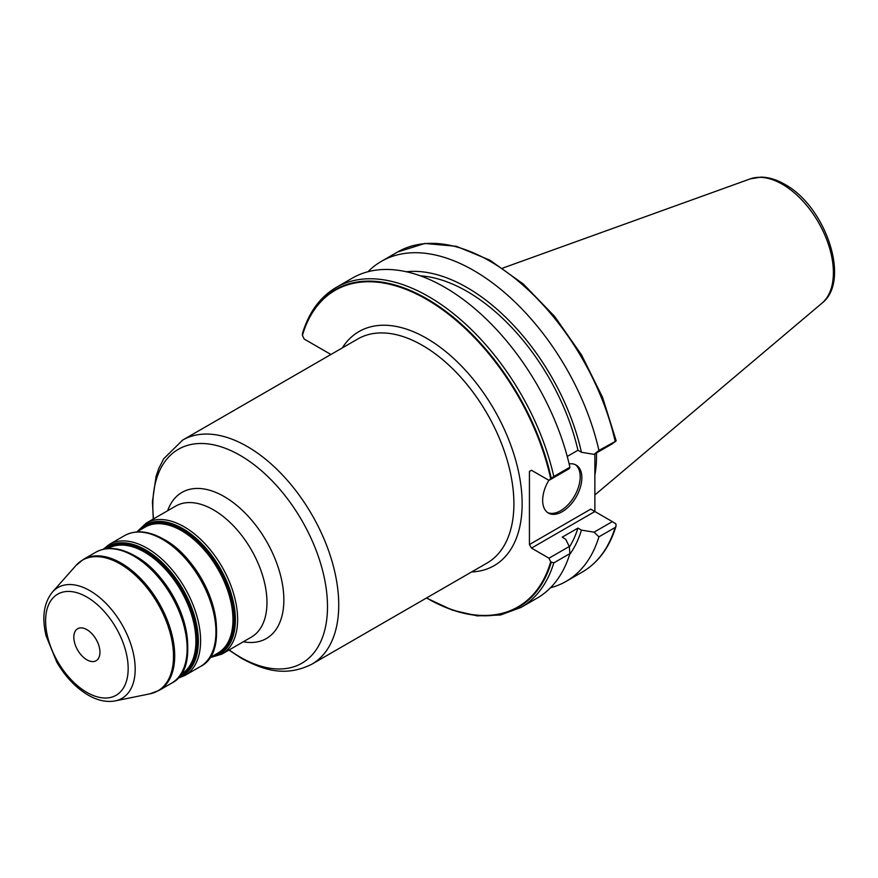 <?xml version="1.0" encoding="UTF-8"?>
<svg xmlns="http://www.w3.org/2000/svg" width="878" height="878" viewBox="0 0 878 878"><rect width="100%" height="100%" fill="white"/><g stroke="black" fill="none" stroke-linecap="round" stroke-linejoin="round"><path stroke-width="1.32" d="M594.867 475.086A129.329 74.674 -120 0 0 596.513 456.088A129.329 74.674 -120 0 0 596.469 452.96M594.867 453.882L594.867 511.523L612.35 521.62L594.044 532.189L581.423 530.103L577.943 528.095L562.183 537.193L565.662 539.202L569.273 546.489L548.98 558.199L531.497 548.102L594.867 511.523L590.751 509.141L529.434 544.547L531.497 548.102M406.316 271.752A168.521 97.293 -120 0 1 581.423 452.269L594.044 454.354L612.35 443.785L615.983 441.041L615.116 441.107A184.764 106.677 -120 0 0 397.558 252.019L381.37 261.359A184.764 106.677 60 0 1 598.928 450.447L615.983 441.041M529.434 471.464L531.497 470.279L529.434 471.464L529.434 544.547M548.849 480.299A27.712 16.002 120 0 0 542.659 500.372A27.712 16.002 120 0 0 548.399 513.059A27.712 16.002 120 0 0 569.756 505.629A27.712 16.002 120 0 0 581.851 477.742A27.712 16.002 120 0 0 576.111 465.055A27.712 16.002 120 0 0 569.142 463.891M547.598 512.543A27.712 16.002 120 0 0 568.637 504.104A27.712 16.002 120 0 0 580.204 476.787A27.712 16.002 -60 0 0 575.266 464.627M531.497 470.279L548.98 480.376L550.693 478.708A182.778 105.525 -120 0 0 426.565 299.365A182.778 105.525 -120 0 0 302.438 335.374L304.15 339.018L330.929 354.482M426.653 597.907A182.778 105.525 -120 0 0 550.693 561.843L548.98 558.199M86.878 659.806A18.471 10.668 -120 0 0 96.119 660.728A18.471 10.668 -120 0 0 98.951 645.923A18.471 10.668 -120 0 0 86.878 629.636A18.471 10.668 60 0 0 77.648 628.725A18.471 10.668 60 0 0 74.817 643.53A18.471 10.668 60 0 0 86.878 659.806M550.693 561.843L553.798 562.886A184.764 106.677 60 0 1 521.005 607.433L537.116 598.137A184.764 106.677 -120 0 0 569.91 553.59L553.798 562.886M569.273 546.489L569.91 553.59M616.005 526.262C609.573 547.323 598.346 562.589 582.312 572.039A184.764 106.677 -120 0 0 615.116 527.491L616.005 526.262L615.983 523.99L612.35 521.62M615.983 523.99L614.929 523.101M615.116 527.491L598.928 536.831L594.044 532.189M368.003 271.719A184.764 106.677 60 0 1 381.37 261.359M598.928 536.831A184.764 106.677 60 0 1 566.134 581.379A184.764 106.677 60 0 1 550.473 587.766M553.798 476.502L569.91 467.195A184.764 106.677 -120 0 0 352.352 278.106L336.241 287.413A184.764 106.677 60 0 1 553.798 476.502L550.693 478.708M594.044 454.354L598.928 450.447M569.602 554.578A168.521 97.293 -120 0 0 581.423 530.103M548.98 480.376L569.273 468.654L569.91 467.195M581.423 452.269L577.943 450.26L567.243 456.439M302.438 335.374L302.559 333.179C308.99 312.118 320.218 296.863 336.241 287.413M420.321 275.824A163.813 94.583 60 0 1 577.943 450.26M577.943 528.095A163.813 94.583 60 0 1 569.328 547.137M821.973 303.184C851.386 280.664 825.298 206.023 784.691 184.292C776.602 179.595 768.667 177.202 760.886 177.115L750.218 178.892A72.139 41.65 60 0 1 782.375 184.281A72.139 41.65 60 0 1 828.437 244.457A72.139 41.65 60 0 1 821.973 303.184L594.867 494.962M471.618 571.94A135.157 78.032 -120 0 0 519.271 475.316A135.157 78.032 -120 0 0 426.565 338.26A135.157 78.032 -120 0 0 342.277 347.929M311.953 664.13L487.114 562.996A129.329 74.674 -120 0 0 506.946 459.359A129.329 74.674 -120 0 0 422.45 345.383A129.329 74.674 60 0 0 357.785 338.974L182.613 440.108A129.329 74.674 60 0 1 247.278 446.518A129.329 74.674 -120 0 1 331.774 560.482A129.329 74.674 -120 0 1 311.953 664.13C286.151 677.136 264.102 670.627 241.461 658.291L228.938 650.06M229.158 649.929A123.513 71.316 60 0 0 240.155 657.084A123.513 71.316 -120 0 0 327.494 606.654A123.513 71.316 -120 0 0 240.155 455.386A123.513 71.316 60 0 0 153.507 518.898M167.665 510.733A84.376 48.718 60 0 1 224.175 496.564A84.376 48.718 -120 0 1 283.056 588.249A84.376 48.718 -120 0 1 243.316 641.763M221.958 654.088L251.317 637.143A75.651 43.68 -120 0 0 262.906 576.528A75.651 43.68 -120 0 0 213.486 509.855A75.651 43.68 60 0 0 175.666 506.112L146.308 523.058A75.651 43.68 60 0 1 184.139 526.8A75.651 43.68 -120 0 1 233.559 593.473A75.651 43.68 -120 0 1 221.958 654.088L209.809 657.743M211.071 657.018A74.487 43 -120 0 0 233.274 601.529A74.487 43 -120 0 0 182.712 528.578A74.487 43 60 0 0 138.329 531.025M141.259 529.335A73.324 42.331 60 0 1 182.24 529.807A73.324 42.331 -120 0 1 231.287 598.609A73.324 42.331 -120 0 1 214.002 655.328M209.513 657.918L217.898 653.078A72.742 42.001 -120 0 0 229.048 594.79A72.742 42.001 -120 0 0 181.526 530.685A72.742 42.001 60 0 0 145.155 527.085L136.77 531.925M216.328 624.401A72.742 42.001 -120 0 0 169.213 542.78M212.75 651.169A74.487 43 -120 0 0 163.879 539.454M200.272 666.611A75.651 43.68 -120 0 0 211.872 605.996A75.651 43.68 -120 0 0 162.452 539.322A75.651 43.68 60 0 0 124.621 535.58C135.794 529.61 148.788 530.828 163.615 539.213C209.129 562.93 235.447 649.676 200.272 666.611L184.929 675.467A75.651 43.68 -120 0 0 196.529 614.852A75.651 43.68 -120 0 0 147.098 548.19A75.651 43.68 60 0 0 109.278 544.437L103.121 549.31M178.651 677.245A74.487 43 -120 0 0 195.366 619.286A74.487 43 -120 0 0 145.682 549.957A74.487 43 60 0 0 104.603 548.991M106.787 548.662A73.324 42.331 60 0 1 145.199 551.186A73.324 42.331 -120 0 1 193.577 617.432A73.324 42.331 -120 0 1 180.023 675.511M180.714 674.545L180.857 674.458A72.742 42.001 -120 0 0 192.008 616.169A72.742 42.001 -120 0 0 144.486 552.075A72.742 42.001 60 0 0 108.115 548.465L107.972 548.552M187.53 641.028A72.742 42.001 -120 0 0 140.403 559.407M183.941 667.807A74.487 43 -120 0 0 135.069 556.081M171.473 683.238A75.651 43.68 -120 0 0 183.063 622.623A75.651 43.68 -120 0 0 133.643 555.961A75.651 43.68 60 0 0 95.823 552.207C106.995 546.248 119.99 547.455 134.806 555.84C180.33 579.557 206.648 666.303 171.473 683.238L159.039 690.426A75.651 43.68 -120 0 0 170.628 629.8A75.651 43.68 -120 0 0 121.208 563.138A75.651 43.68 60 0 0 83.388 559.385L95.823 552.207M159.039 690.426L150.039 693.807A75.453 43.56 -120 0 0 171.155 636.923A75.453 43.56 -120 0 0 120.143 563.917A75.453 43.56 60 0 0 75.958 565.487L83.388 559.385M75.958 565.487L52.45 592.035A64.006 36.953 60 0 1 89.929 590.707A64.006 36.953 -120 0 1 133.204 652.628A64.006 36.953 -120 0 1 115.292 700.885L150.039 693.807M86.878 692.391A58.387 33.704 -120 0 0 128.166 668.564A58.387 33.704 -120 0 0 86.878 597.051A58.387 33.704 60 0 0 45.601 620.889A58.387 33.704 60 0 0 86.878 692.391M551.252 562.282A183.304 105.832 60 0 1 426.554 597.962M302.427 334.617A183.304 105.832 60 0 1 426.84 298.783A183.304 105.832 60 0 1 551.252 478.28M750.218 178.892L502.688 268.108M182.613 440.108L163.703 458.777L158.775 468.501L156.086 476.26L152.443 501.601L153.288 519.03M146.308 523.058L137.078 531.75M124.621 535.58L109.278 544.437M184.929 675.467L177.63 678.376M115.292 700.885C106.578 702.466 97.513 700.523 88.085 695.058C75.815 687.748 65.4 676.806 56.829 662.221L46.106 635.881C41.694 617.453 43.812 602.835 52.45 592.035M582.312 572.039L566.134 581.379M397.558 252.019L424.875 243.458L456.362 246.301L489.891 260.173L523.354 284.066L554.6 316.398L581.598 355.03L602.582 397.405L616.147 440.734M426.456 598.017L452.291 610.122L477.292 615.884L500.515 615.006L521.005 607.433"/></g></svg>
